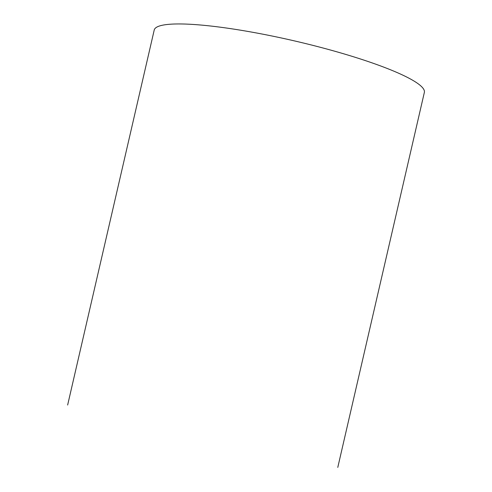 <?xml version="1.0" encoding="UTF-8"?>
<svg xmlns="http://www.w3.org/2000/svg" width="492" height="492" viewBox="0 0 492 492"><rect width="100%" height="100%" fill="white"/><g stroke="black" fill="none" stroke-linecap="round" stroke-linejoin="round"><path stroke-width="0.74" d="M337.783 467.4L424.356 92.41A138.621 20.965 -167 0 0 294.001 40.799A138.621 20.965 -167 0 0 154.217 30.043L67.644 405.033"/></g></svg>
